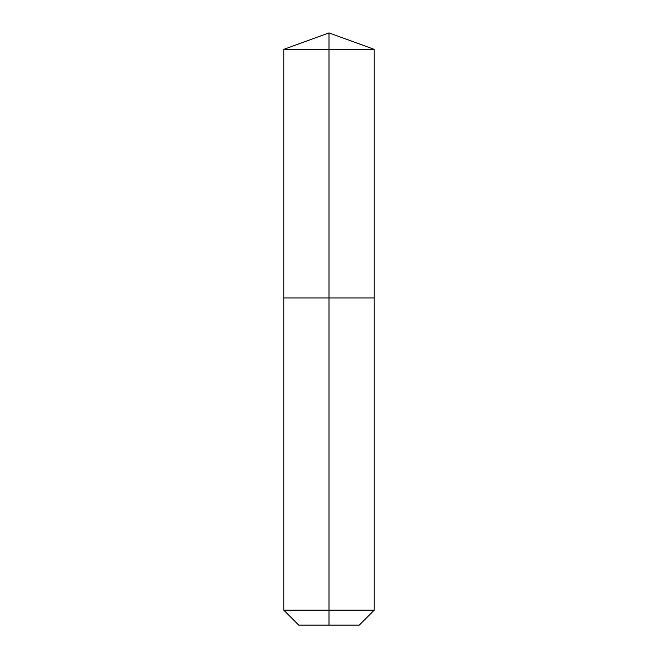 <?xml version="1.0" encoding="UTF-8"?>
<svg xmlns="http://www.w3.org/2000/svg" width="658" height="658" viewBox="0 0 658 658"><rect width="100%" height="100%" fill="white"/><g stroke="black" fill="none" stroke-linecap="round" stroke-linejoin="round"><path stroke-width="0.99" d="M283.795 610.18L374.205 610.18L359.284 625.1L298.716 625.1L283.795 610.18L283.795 297.984L329 297.984L329 49.35L374.205 49.35L329 32.9L329 49.35L283.795 49.35L283.795 297.984L374.205 297.984L374.205 49.35M329 625.1L329 297.984L374.205 297.984L374.205 610.18M329 32.9L283.795 49.35"/></g></svg>
